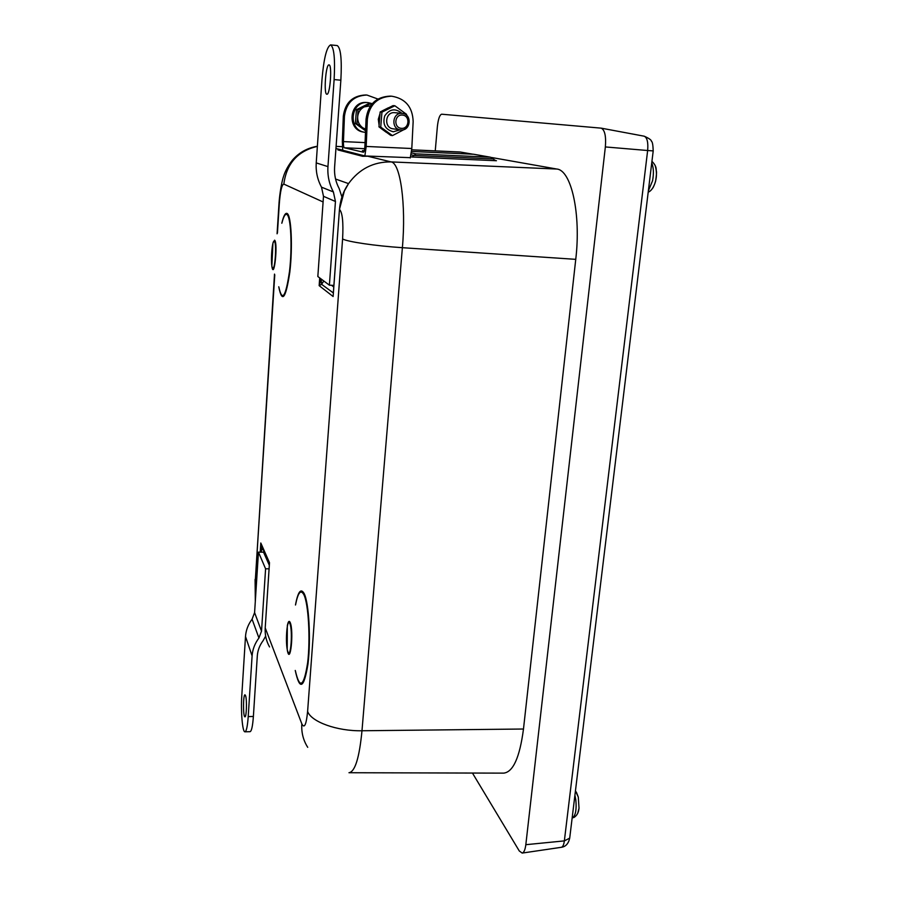 <?xml version="1.0" encoding="UTF-8"?>
<svg xmlns="http://www.w3.org/2000/svg" width="898" height="898" viewBox="0 0 898 898"><rect width="100%" height="100%" fill="white"/><g stroke="black" fill="none" stroke-linecap="round" stroke-linejoin="round"><path stroke-width="1.35" d="M472.449 773.055L519.28 850.967L522.176 853.078C523.961 852.572 525.173 849.777 525.824 844.692L605.353 146.935C606.195 136.215 604.825 129.963 601.222 128.156L441.681 114.203C439.661 114.821 438.235 118.963 437.371 126.629L435.249 150.875M472.965 154.22L460.214 152.009L411.711 149.809M349.086 772.729L503.621 773.133C513.117 772.168 519.729 757.463 523.478 729.019L575.753 259.342C581.174 213.993 571.33 170.149 556.816 169.037L491.532 157.498M335.942 148.507L342.609 150.123L337.895 149.921L362.59 155.994L367.686 156.218L362.579 156.297L337.895 149.921M410.364 157.666L365.015 155.971L342.71 150.247M652.947 187.873C656.595 180.88 657.381 173.628 655.327 166.119M577.74 813.285L579.019 808.144L578.29 797.098L576.348 792.115M401.945 113.361C395.401 107.985 389.653 108.826 384.726 115.887C382.402 124.294 385.242 129.581 393.279 131.77L400.126 129.828M402.225 113.384L402.203 113.384C392.303 112.093 390.641 129.088 400.564 129.896L400.845 129.918C410.857 131.187 412.328 113.934 402.225 113.384L394.817 112.688C385.107 111.419 383.513 128.055 393.234 128.841L400.284 129.851M405.368 128.874L392.46 135.62L380.752 127.123L381.931 112.16L394.862 105.762L406.547 114.338L406.525 115.236M394.862 105.762L393.021 105.627L380.146 111.981L378.978 126.876L390.641 135.329L392.46 135.62M381.931 112.16L380.146 111.981M380.752 127.123L378.978 126.876M379.214 120.972L379.461 117.829M386.196 132.231L381.1 128.493M379.035 124.8L378.294 119.277L379.888 113.945M382.301 110.847L388.396 107.782M364.869 155.938L366.193 146.441L367.361 119.176C369.437 104.494 377.519 96.827 391.629 96.187C405.38 98.499 412.564 106.929 413.159 121.488L411.8 148.518L410.274 157.958M342.755 150.538L342.329 141.368L343.317 116.19C345.18 102.641 352.645 95.57 365.711 94.975L366.317 95.008M401.35 128.347C393.324 127.74 394.402 114.27 402.439 115.045C410.453 115.696 409.342 129.11 401.35 128.347M370.504 105.841L364.206 106.884L369.998 103.91L371.278 104.797M365.598 129.873L362.624 127.696L365.632 129.245M357.673 116.807L357.976 109.837L364.206 106.884C360.345 108.972 358.167 112.272 357.673 116.807C357.483 121.353 359.133 124.979 362.624 127.696L356.944 123.711L357.673 116.807M365.565 130.816L355.395 123.486L356.427 109.679L357.976 109.837M355.395 123.486L356.944 123.711M356.427 109.679L368.382 103.786L369.998 103.91M365.497 132.376L365.138 132.332C347.459 130.659 350.242 100.509 367.989 102.608L372.243 103.64M364.431 132.208L363.948 132.129C346.325 130.457 349.098 100.43 366.777 102.529L367.989 102.608M364.274 150.808L362.433 150.617L364.307 150.696M377.912 99.038L366.912 95.031C353.801 95.626 346.302 102.72 344.428 116.325L343.44 141.603C343.362 145.207 343.653 147.261 344.316 147.777L363.454 152.233M390.978 96.153L390.226 96.12C376.172 96.76 368.124 104.392 366.07 119.007L364.902 146.172C364.678 149.887 364.173 151.908 363.409 152.233L363.353 152.222M269.31 565.269L263.518 552.18L258.456 552.147L265.595 568.804L269.074 568.816M265.595 568.804L261.52 631.204L258.927 638.007C254.83 643.484 252.562 649.445 252.091 655.888L248.218 716.582L253.382 716.458L257.311 655.832C257.715 650.365 259.645 645.314 263.103 640.678L265.651 636.132M245.603 695.726C247.051 699.8 246.512 717.379 244.952 716.829C243.021 717.356 243.066 694.311 244.997 694.794L245.603 695.726M258.456 552.147L254.594 612.604L252.08 619.193C248.129 624.48 245.94 630.261 245.502 636.514L241.809 695.366C240.709 711.44 242.471 732.431 244.974 731.814L250.082 731.679C251.575 731.208 252.675 726.134 253.382 716.458M244.974 731.814C246.445 731.342 247.522 726.258 248.218 716.582M333.888 285.418L329.386 285.171L317.836 276.517L323.493 196.314L321.506 187.166C317.454 179.634 315.703 171.552 316.231 162.908L321.978 79.619C323.796 58.482 326.659 46.909 330.587 44.9L337.221 45.562C340.757 47.863 341.97 59.403 340.858 80.203L334.606 167.129C334.112 174.784 335.639 181.935 339.186 188.602L341.902 196.954M326.894 94.223L326.872 94.223C323.538 94.604 325.75 63.971 329.016 64.892C332.35 64.476 330.105 95.199 326.894 94.223M329.386 285.171L335.448 201.489L333.394 191.948C329.196 184.09 327.377 175.649 327.95 166.613L334.123 79.574C335.223 58.74 334.045 47.19 330.587 44.9M473.807 154.276L490.555 157.229L495.528 160.562M490.185 157.184L416.043 153.872L414.045 155.433L493.316 158.957M410.644 156.712L412.036 157.004L414.045 155.433L411.071 154.815M261.879 545.95L260.802 542.998L261.554 549.048L262.508 547.376M269.366 564.842L269.501 562.687L261.89 545.962M269.366 564.404L265.213 627.893L269.501 562.687L260.802 542.998L260.207 552.158M333.338 292.928L321.607 284.318L321.102 278.975L319.149 285.643L321.607 284.318L323.808 280.984M333.349 292.793L333.304 293.377M319.699 277.92L319.149 285.643L333.124 296.531L339.455 209.357L344.529 190.421L348.536 183.607L343.732 192.15M460.876 152.088L411.711 149.854M342.363 146.7L336.088 146.419M556.816 169.037L391.079 161.909L367.686 156.218M412.036 157.004L496.459 160.731M651.746 162.965C653.621 167.533 653.89 173.46 652.565 180.745L648.356 190.892M574.911 795.269L575.842 800.163C576.673 809.39 575.629 815.249 572.733 817.764L573.968 817.461C576.976 815.597 578.649 812.488 579.019 808.144L578.29 797.098L575.45 790.812M569.815 837.183L569.702 838.137L564.359 840.887C563.832 844.76 562.844 846.893 561.373 847.297L561.295 847.308M653.216 150.898L647.649 150.516L564.359 840.887L525.824 844.692M643.989 136.17L644.225 136.204C647.189 137.619 648.322 142.389 647.649 150.516L605.353 146.935M366.193 146.441L411.8 148.518M344.428 116.325L343.317 116.19M365.059 142.602L343.44 141.603M344.316 147.777L364.689 148.698M366.07 119.007L367.361 119.176M254.594 612.604L261.52 631.204M252.08 619.193L258.927 638.007M245.502 636.514L252.091 655.888M263.642 552.371L263.776 550.25L261.554 549.048L261.352 552.169M334.123 79.574L340.858 80.203M335.448 201.489L323.493 196.314M333.394 191.948L321.506 187.166M327.95 166.613L316.231 162.908M333.775 286.978L331.508 285.295M473.605 154.243L411.565 151.448L473.527 154.243M416.043 153.872L411.385 152.929M278.762 286.776C282.073 303.614 285.755 298.821 289.785 272.375C292.838 247.062 291.311 215.251 287.102 213.455C285.306 212.658 283.532 215.924 281.804 223.254M281.916 223.007C283.543 216.553 285.182 213.713 286.844 214.476C290.885 216.25 292.4 246.557 289.538 271.174C285.732 297.047 282.174 302.334 278.851 287.034M274.62 240.17L272.936 243.055L271.847 266.156C274.013 281.231 278.156 242.976 274.62 240.17M335.549 179.028L348.536 183.607C343.249 191.409 340.241 200.018 339.5 209.425C342.452 212.456 343.485 222.289 342.598 238.935L307.61 711.418C306.297 724.776 304.377 728.918 301.829 723.844L265.213 627.893C264.809 634.763 266.257 641.116 269.546 646.942M277.437 233.009L279.289 203.913C280.277 191.151 281.792 184.55 283.835 184.101L323.089 201.96M255.481 598.618L255.324 580.187L274.766 274.867M295.251 670.447C299.674 690.921 303.917 688.744 307.992 663.925C311.022 639.443 308.934 602.805 304.164 593.567C300.864 587.808 297.968 591.625 295.476 605.005M274.35 241.192C276.865 242.898 275.114 270.478 272.655 268.12C270.208 266.145 271.892 239.306 274.35 241.192M295.577 604.736C297.99 592.512 300.751 589.155 303.861 594.656C308.452 603.613 310.506 638.702 307.666 662.601C303.827 686.981 299.719 689.686 295.363 670.716M290.166 622.426C289.111 620.316 288.168 621.427 287.315 625.771L287.214 649.647C290.144 667.214 294.106 631.272 290.166 622.426M289.863 623.515C292.883 630.34 290.829 659.312 287.888 651.78C284.969 644.742 286.922 616.589 289.863 623.515M265.561 636.356L265.819 637.03M301.829 723.844C301.279 732.476 303.243 740.3 307.722 747.327M283.835 184.101C286.518 163.559 297.698 150.987 317.376 146.385M348.536 183.607C359.29 168.936 373.467 161.707 391.079 161.909C400.362 162.796 406.244 204.396 402.383 247.691C375.51 245.94 346.987 241.708 342.598 238.935M274.507 274.103L255.324 580.187M279.289 203.913L279.02 203.217C279.716 192.632 282.107 180.386 283.431 176.794C285.003 171.417 288 165.872 292.411 160.158C298.978 152.581 307.296 147.946 317.376 146.251M307.61 711.418C311.112 721.824 337.008 731.264 361.984 730.759L402.383 247.691L575.753 259.342M348.974 772.729C355.024 771.797 359.368 757.811 361.984 730.759L523.478 729.019M336.099 146.374L342.363 146.666M651.948 161.337C654.81 164.188 656.225 166.938 656.202 169.587C656.236 172.135 657.168 170.115 655.63 181.138C653.811 187.278 651.331 190.96 648.199 192.183M522.176 853.078L561.373 847.297C565.695 846.691 568.468 843.637 569.702 838.137L653.205 150.931C653.003 144.881 652.419 141.671 651.432 141.3C651.499 140.077 649.097 138.371 644.225 136.204L601.222 128.156M490.555 157.229L473.717 154.254M269.445 563.237L269.265 562.676M339.455 209.402L333.304 293.399M277.078 233.806L278.986 203.711M255.313 601.368L255.088 579.378"/></g></svg>
